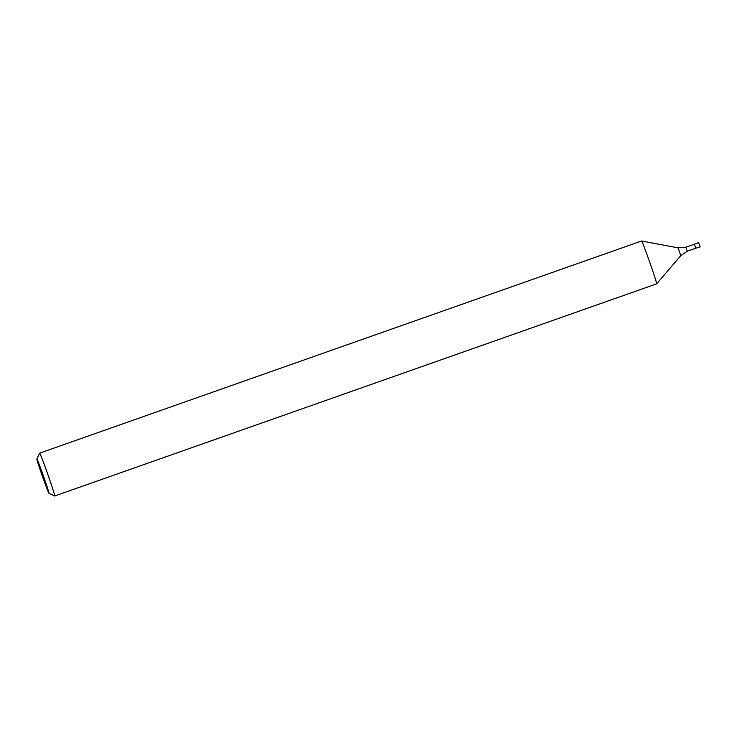 <?xml version="1.0" encoding="UTF-8"?>
<svg xmlns="http://www.w3.org/2000/svg" width="737" height="737" viewBox="0 0 737 737"><rect width="100%" height="100%" fill="white"/><g stroke="black" fill="none" stroke-linecap="round" stroke-linejoin="round"><path stroke-width="1.11" d="M685.852 247.236L687.253 251.216L680.795 255.647L678.04 247.835L685.852 247.236L694.411 244.214L695.82 248.203L700.15 246.84L698.639 242.556L694.411 244.214L695.82 248.203L700.15 246.84M678.04 247.835L641.558 241.008A22.709 0.673 70.6 0 1 641.558 241.008A22.709 0.673 70.6 0 1 649.73 262.206A22.709 0.673 70.6 0 1 656.658 283.837A22.709 0.673 70.6 0 1 656.649 283.846A22.709 0.673 70.6 0 1 656.639 283.846M36.85 458.958A18.167 0.544 70.6 0 1 43.345 475.724A18.167 0.544 70.6 0 1 48.937 493.219A18.167 0.544 70.6 0 1 48.918 493.21A18.167 0.544 70.6 0 1 42.396 476.259A18.167 0.544 70.6 0 1 36.85 458.958L39.623 453.172A22.709 0.673 70.6 0 1 39.632 453.154A22.709 0.673 70.6 0 1 47.822 474.352A22.709 0.673 70.6 0 1 54.731 495.992A22.709 0.673 70.6 0 1 54.713 495.983A22.709 0.673 70.6 0 1 54.722 495.992L656.649 283.846L680.795 255.647M687.253 251.216L695.82 248.203M39.632 453.154L641.549 241.008M48.918 493.21L54.713 495.983"/></g></svg>
